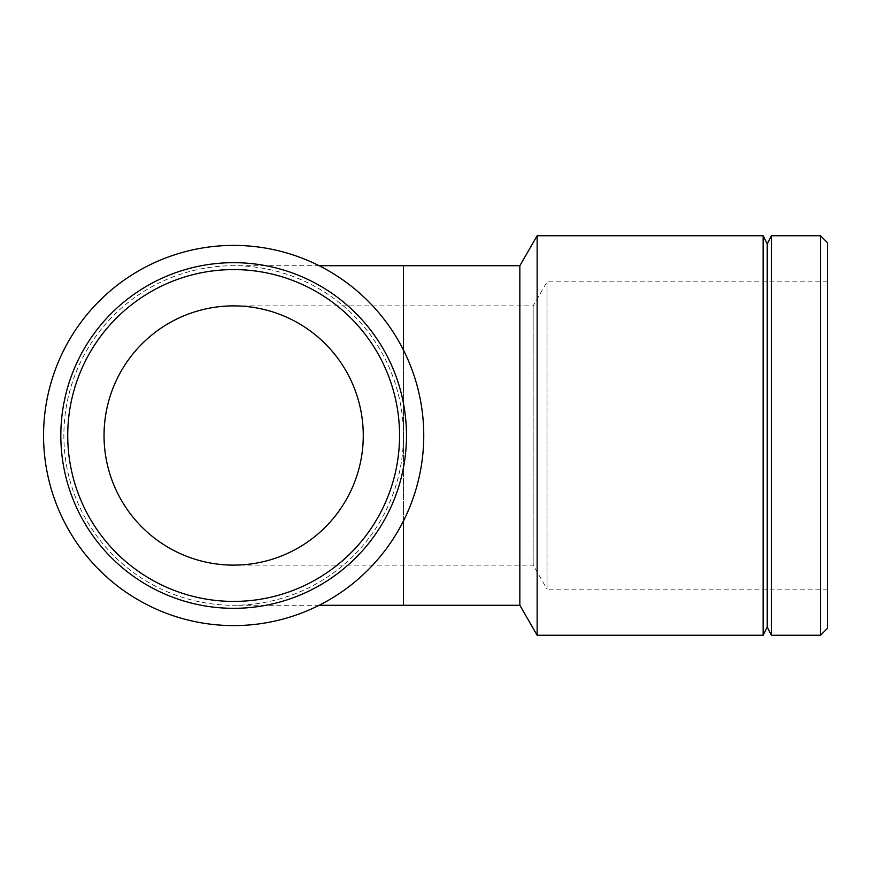 <?xml version="1.0" encoding="UTF-8"?>
<svg xmlns="http://www.w3.org/2000/svg" width="871" height="871" viewBox="0 0 871 871"><rect width="100%" height="100%" fill="white"/><g stroke="black" fill="none" stroke-linecap="round" stroke-linejoin="round"><path stroke-width="0.65" stroke-dasharray="4.36 3.27" d="M827.45 281.845L547.042 281.845L533.172 305.884L233.657 305.884A129.616 129.616 0 0 1 363.272 435.5A129.616 129.616 0 0 1 233.657 565.116L403.436 565.116L403.436 305.884L403.436 435.5A169.791 169.791 0 0 1 233.657 605.291A169.791 169.791 0 0 1 63.866 435.5A169.791 169.791 0 0 1 233.657 265.709A169.791 169.791 0 0 1 403.436 435.5A169.791 169.791 0 0 1 148.756 582.536A169.791 169.791 0 0 1 148.756 288.464A169.791 169.791 0 0 1 403.436 435.5L403.436 565.116L533.172 565.116L533.172 305.884L533.172 565.116L547.042 589.155L547.042 281.845L547.042 589.155L827.45 589.155L827.45 281.845L827.45 589.155M406.474 435.5A172.817 172.817 0 0 1 147.243 585.17A172.817 172.817 0 0 1 147.243 285.83A172.817 172.817 0 0 1 406.474 435.5M423.752 435.5A190.107 190.107 0 0 1 138.598 600.13A190.107 190.107 0 0 1 138.598 270.87A190.107 190.107 0 0 1 423.752 435.5M820.536 635.253L820.536 235.747M827.45 242.661L827.45 628.339M771.368 635.253L771.368 235.747M519.845 605.291L519.845 265.709M537.146 635.253L537.146 235.747M763.127 635.253L763.127 235.747M767.242 627L767.242 244M403.436 350L403.436 521M403.436 605.291L403.436 265.709M319.156 605.291L233.657 605.291M319.156 265.709L233.657 265.709"/><path stroke-width="1.31" d="M233.657 565.116A129.616 129.616 0 0 1 104.041 435.5A129.616 129.616 0 0 1 233.657 305.884M399.56 435.5A165.904 165.904 0 0 1 150.694 579.182A165.904 165.904 0 0 1 150.694 291.818A165.904 165.904 0 0 1 399.56 435.5M406.474 435.5A172.817 172.817 0 0 0 147.243 285.83A172.817 172.817 0 0 0 147.243 585.17A172.817 172.817 0 0 0 406.474 435.5M363.272 435.5A129.616 129.616 0 0 1 168.843 547.75A129.616 129.616 0 0 1 168.843 323.25A129.616 129.616 0 0 1 363.272 435.5M423.752 435.5A190.107 190.107 0 0 1 138.598 600.13A190.107 190.107 0 0 1 138.598 270.87A190.107 190.107 0 0 1 423.752 435.5M820.536 435.5L820.536 635.253L827.45 628.339L827.45 242.661L820.536 235.747L820.536 435.5M403.436 350L403.436 265.709L519.845 265.709L537.146 235.747L763.127 235.747L763.127 635.253L767.242 627L767.242 244L771.368 235.747L771.368 635.253L820.536 635.253M519.845 265.709L519.845 605.291L537.146 635.253L763.127 635.253M537.146 235.747L537.146 635.253M403.436 521L403.436 605.291L319.156 605.291M403.436 265.709L319.156 265.709M771.368 235.747L820.536 235.747M403.436 605.291L519.845 605.291M767.242 244L763.127 235.747M767.242 627L771.368 635.253"/></g></svg>
